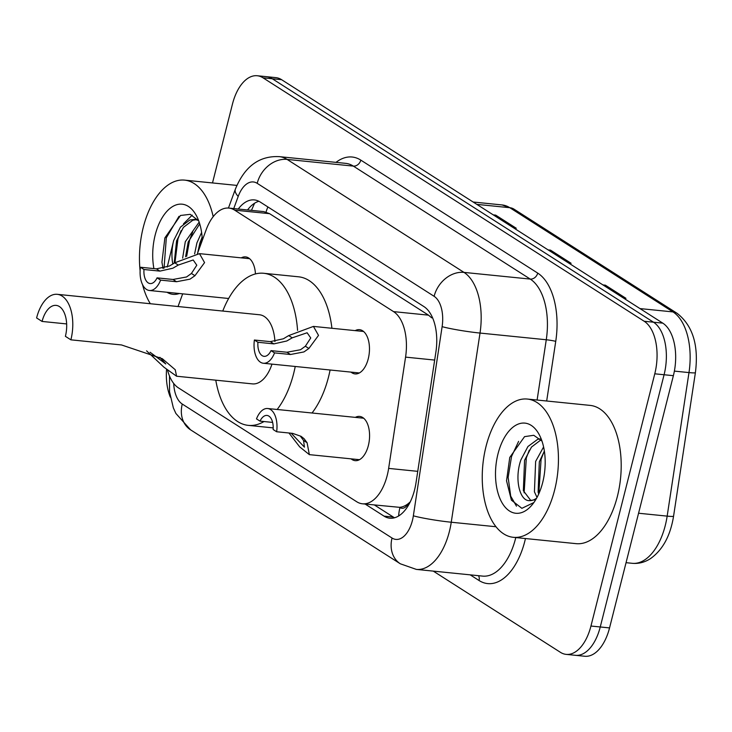 <?xml version="1.0" encoding="UTF-8"?>
<svg xmlns="http://www.w3.org/2000/svg" width="732" height="732" viewBox="0 0 732 732"><rect width="100%" height="100%" fill="white"/><g stroke="black" fill="none" stroke-linecap="round" stroke-linejoin="round"><path stroke-width="1.1" d="M355.203 330.626A22.235 12.041 95.8 0 1 359.513 329.665A22.235 12.041 95.8 0 1 368.251 358.799A22.235 12.041 95.8 0 1 355.047 373.915A22.235 12.041 95.8 0 1 351.012 372.112M241.258 257.856A22.235 12.041 95.8 0 1 245.568 256.895A22.235 12.041 95.8 0 1 255.459 273.924M355.313 417.377A22.235 12.041 95.8 0 1 359.622 416.417A22.235 12.041 95.8 0 1 368.361 445.541A22.235 12.041 95.8 0 1 355.157 460.657A22.235 12.041 95.8 0 1 351.122 458.854M408.3 503.579A41.687 22.582 95.8 0 1 399.599 507.331L399.956 507.56A13.899 7.53 -84.2 0 0 408.3 503.579L410.268 501.868M432.072 316.727A41.687 33.8 122.6 0 0 431.715 317.862L428.495 315.153L269.605 213.68L263.776 211.603L228.878 208.08A41.687 22.582 -84.2 0 0 206.159 229.784L197.439 253.583M167.646 370.529A41.687 22.582 -84.2 0 0 178.452 387.887L356.676 501.722A41.687 22.582 -84.2 0 0 362.459 503.79L399.599 507.331M182.68 293.843L178.032 306.525M362.459 503.79A41.687 22.582 -84.2 0 0 388.637 468.398L405.565 357.125A41.687 22.582 -84.2 0 0 393.551 311.622L234.661 210.148A41.687 22.582 -84.2 0 0 228.878 208.08M212.5 182.945L232.456 104.09A41.687 22.582 95.8 0 1 257.216 75.744A41.687 22.582 95.8 0 1 262.998 77.812L644.178 321.257A41.687 22.582 95.8 0 1 654.774 373.805L590.953 626.034A41.687 22.582 95.8 0 1 566.193 654.381A41.687 22.582 95.8 0 1 560.41 652.313L433.289 571.125M170.346 397.165A41.687 22.582 95.8 0 1 166.53 369.55M566.193 654.381L584.786 656.256A41.687 22.582 95.8 0 0 609.546 627.91L673.376 375.681A41.687 22.582 95.8 0 0 662.78 323.141L281.591 79.687A41.687 22.582 95.8 0 0 275.808 77.619L266.512 76.677A41.687 22.582 95.8 0 1 272.295 78.754L653.484 322.199A41.687 22.582 95.8 0 1 664.08 374.747L600.249 626.976A41.687 22.582 95.8 0 1 575.489 655.323A41.687 22.582 95.8 0 0 600.249 626.976L664.08 374.747A41.687 22.582 95.8 0 0 653.484 322.199L272.295 78.754A41.687 22.582 95.8 0 0 266.512 76.677L257.216 75.744M365.14 504.055L384.044 516.133A41.687 22.582 -84.2 0 0 389.827 518.201A41.687 22.582 -84.2 0 0 416.005 482.809L435.888 352.065A41.687 22.582 -84.2 0 0 423.874 306.562L260.125 201.986A41.687 22.582 -84.2 0 0 254.343 199.918A41.687 22.582 -84.2 0 0 238.248 209.032M394.566 517.771A41.687 22.582 95.8 0 1 393.34 517.067L374.436 504.998M247.553 209.965A41.687 22.582 95.8 0 1 258.899 201.282M493.267 214.879L495.683 215.126L516.252 228.256L513.827 228.009M602.958 284.931L605.382 285.178L625.942 298.317L623.527 298.07M548.112 249.905L550.528 250.152L571.097 263.282L568.682 263.044M548.533 250.179L548.881 250.143A11.117 9.013 -57.4 0 1 550.528 250.152M603.388 285.205L603.726 285.178A11.117 9.013 -57.4 0 1 605.382 285.178M493.688 215.153L494.027 215.117A11.117 9.013 -57.4 0 1 495.683 215.126M150.353 303.734A69.485 37.643 95.8 0 1 142.557 284.629M140.123 270.877A69.485 37.643 95.8 0 1 143.271 227.359A69.485 37.643 95.8 0 1 184.537 180.118A69.485 37.643 95.8 0 1 213.195 216.654M153.912 268.607A45.311 24.549 95.8 0 1 155.193 234.981A45.311 24.549 95.8 0 1 196.771 216.37A45.311 24.549 95.8 0 1 202.325 240.242M198.756 220.945L190.219 214.33L180.502 215.473L164.883 237.891L161.937 262.175L162.989 268.424M196.167 219.655L192.772 220.25L183.384 227.396L176.577 240.828L174.17 263.2M198.345 220.387L194.721 219.417L189.863 219.957L180.475 227.103L173.676 240.526A31.412 17.019 95.8 0 0 172.825 264.078M199.735 223.891L188.197 241.999L185.599 256.749M199.168 222.116L185.297 241.706L182.634 258.14M202.142 237.15L199.818 243.17L197.667 252.952M201.611 232.465L196.917 242.878L194.611 253.894M179.303 293.505A45.311 24.549 95.8 0 1 166.978 292.251M167.253 267.024L173.676 240.526M192.214 215.117L183.458 223.864M202.224 238.202L199.598 247.672M192.763 231.797L189.57 240.142L186.669 256.292M181.133 230.626L177.949 238.971L174.966 262.669M178.983 216.352L166.329 237.79L164.041 268.15M70.876 339.831A34.743 18.822 95.8 0 0 57.233 294.319A34.743 18.822 95.8 0 0 36.6 317.944L42.081 321.44A23.625 12.801 95.8 0 1 56.117 305.381A23.625 12.801 95.8 0 1 65.395 336.327L70.876 339.831L121.53 344.955L162.312 358.698L175.25 369.742L176.586 376.221L163.931 367.19L146.583 350.848M42.081 321.44L66.649 323.928M176.586 376.221L252.476 383.888A34.743 18.822 -84.2 0 0 271.984 364.124M295.234 366.476A76.43 41.404 95.8 0 1 293.678 373.402A76.43 41.404 95.8 0 1 277.172 409.481M264.014 421.541A76.43 41.404 95.8 0 1 248.285 425.365A76.43 41.404 95.8 0 1 215.784 380.183M330.095 369.999A76.43 41.404 95.8 0 1 328.54 376.925A76.43 41.404 95.8 0 1 312.033 413.004M274.93 341.551A34.743 18.822 -84.2 0 0 259.457 314.76L57.233 294.319M222.766 311.045A76.43 41.404 95.8 0 1 263.648 273.274A76.43 41.404 95.8 0 1 297.567 330.425M263.648 273.274L298.519 276.797A76.43 41.404 95.8 0 1 331.916 328.275M150.106 352.275L165.78 363.95L159.896 357.326M554.618 490.074A69.485 37.643 95.8 0 1 513.352 537.315A69.485 37.643 95.8 0 1 486.066 446.291A69.485 37.643 95.8 0 1 527.324 399.05A69.485 37.643 95.8 0 1 554.618 490.074M527.324 399.05L590.083 405.391A69.485 37.643 95.8 0 1 617.378 496.415A69.485 37.643 95.8 0 1 576.111 543.656L513.352 537.315M540.957 439.868L531.487 447.069L524.569 460.282L523.353 490.696L530.856 500.597M539.987 438.871L537.599 439.383L527.946 446.511L520.882 459.906C514.276 478.691 519.601 501.027 529.364 500.651A31.412 17.019 95.8 0 0 536.648 498.126M544.37 451.141L539.328 461.773L538.112 492.188L538.743 493.935M543.592 446.959L535.641 461.398L534.424 491.812L537.023 497.431M528.879 500.624L535.705 499.755M541.964 441.057L533.765 435.293L524.56 436.638L509.756 457.445L506.535 480.787L511.412 500.148L521.879 508.328L533.866 502.555M497.989 453.904A45.311 24.549 95.8 0 1 539.566 435.302A45.311 24.549 95.8 0 1 542.696 482.461A45.311 24.549 95.8 0 1 532.594 504.247A45.311 24.549 95.8 0 1 503.351 504.842A45.311 24.549 95.8 0 1 497.989 453.904M544.059 451.617L541.076 459.412L538.789 493.835M529.3 450.125L526.317 457.921L524.13 492.81M518.622 441.359L511.558 456.429L508.136 477.401L510.716 496.177L516.481 506.16M291.19 433.225L304.439 447.151L303.57 440.481L300.614 436.482M276.65 431.752L273.109 429.492A13.899 7.53 -84.2 0 0 266.97 415.428A13.899 7.53 -84.2 0 0 260.034 421.138L256.493 418.887A20.844 11.291 -84.2 0 1 267.665 408.52A20.844 11.291 -84.2 0 1 276.65 431.752L292.59 433.362L301.053 436.318L304.045 438.678L307.092 442.732L309.352 454.636L299.672 446.849L288.975 432.996M260.034 421.138L272.624 422.419M157.06 277.858L172.999 279.468L186.559 276.971L191.418 273.457L196.798 265.204L193.184 259.988L178.279 265.066L172.853 268.214L159.924 271.115L143.984 269.504A13.899 7.53 -84.2 0 0 150.124 283.568A13.899 7.53 -84.2 0 0 157.06 277.858L160.601 280.118L176.54 281.728L189.991 279.157L194.941 275.708L204.567 262.605L199.488 253.638L249.603 258.698M160.601 280.118A20.844 11.291 -84.2 0 1 149.42 290.485A20.844 11.291 -84.2 0 1 140.443 267.244L156.383 268.854L169.421 266.018L174.747 262.815L199.488 253.638M140.443 267.244L143.984 269.504M271.005 350.628L286.944 352.238L300.504 349.74L305.363 346.227L310.743 337.974L307.129 332.758L292.224 337.836L286.798 340.984L273.869 343.884L257.929 342.274A13.899 7.53 -84.2 0 0 264.069 356.338A13.899 7.53 -84.2 0 0 271.005 350.628L274.546 352.888L290.485 354.498L303.936 351.927L308.886 348.478L318.512 335.375L313.433 326.408L363.548 331.477M274.546 352.888A20.844 11.291 -84.2 0 1 263.364 363.255A20.844 11.291 -84.2 0 1 254.388 340.023L270.328 341.634L283.366 338.797L288.692 335.585L313.433 326.408M254.388 340.023L257.929 342.274M267.894 206.946A41.687 33.8 122.6 0 0 266.045 212.051M251.533 210.368A41.687 14.979 -159.9 0 1 251.689 209.846L251.506 210.368M399.956 507.56A41.687 33.8 122.6 0 0 398.638 515.978M269.605 213.68L234.661 210.148M428.495 315.153L393.551 311.622M434.671 360.071L405.565 357.125M417.743 471.344L388.637 468.398M173.713 383.467A27.798 15.061 -84.2 0 0 182.259 404.046L392.041 538.029A27.798 15.061 -84.2 0 0 412.409 520.507A27.798 15.061 -84.2 0 0 413.351 515.813L442.119 326.655A27.798 15.061 -84.2 0 0 434.113 296.314L257.197 183.329A27.798 15.061 -84.2 0 0 238.202 196.423L233.746 208.574M169.495 376.019L169.55 391.83L173.347 407.861L175.881 413.452L190.54 429.812A27.798 22.536 -57.4 0 1 182.259 404.046M257.197 183.329A27.798 22.536 -57.4 0 1 287.09 159.411L353.336 166.1A55.586 30.113 -84.2 0 0 345.632 163.346L279.386 156.648A55.586 30.113 95.8 0 1 287.09 159.411L464.006 272.396A55.586 30.113 95.8 0 1 480.018 333.06L451.251 522.227A55.586 30.113 95.8 0 1 449.357 531.615A55.586 30.113 95.8 0 1 416.352 569.404L482.598 576.102A55.586 30.113 -84.2 0 0 515.612 538.313A55.586 30.113 -84.2 0 0 515.795 537.562M496.022 526.747L451.251 522.227A27.798 2.159 -171.4 0 1 413.351 515.813M525.457 538.542A62.54 33.873 95.8 0 1 479.039 580.503L470.191 574.849M336.006 162.367A62.54 33.873 95.8 0 1 360.812 160.125L537.718 273.109A62.54 33.873 95.8 0 1 555.744 341.359L546.676 401.008M262.998 77.812L281.591 79.687M590.953 626.034L609.546 627.91M654.774 373.805L673.376 375.681M644.178 321.257L662.78 323.141M442.119 326.655A27.798 2.159 -171.4 0 0 480.018 333.06L546.264 339.758A55.586 30.113 -84.2 0 0 530.252 279.084L353.336 166.1A6.945 5.636 122.6 0 0 360.812 160.125M537.105 400.038L546.264 339.758A6.945 0.54 8.6 0 1 555.744 341.359M434.113 296.314A27.798 22.536 -57.4 0 1 464.006 272.396L530.252 279.084A6.945 5.636 122.6 0 0 537.718 273.109M479.039 580.503A6.945 5.636 122.6 0 0 478.518 575.691M238.202 196.423A27.798 9.983 -159.9 0 1 235.356 189.204L228.448 208.044M190.54 429.812L400.331 563.796A27.798 22.536 -57.4 0 1 392.041 538.029M393.34 517.067L384.044 516.133M476.807 204.365L509.801 207.705A13.899 11.264 -57.4 0 1 513.956 209.123L677.127 313.342A13.899 11.264 122.6 0 0 672.973 311.914L509.801 207.705A55.586 30.113 -84.2 0 0 502.088 204.942L513.956 209.123M677.127 313.342C692.783 325.612 698.877 345.376 695.4 372.643A13.899 1.08 -171.4 0 1 688.986 372.588A55.586 30.113 -84.2 0 0 672.973 311.914L639.978 308.584M695.4 372.643L673.568 516.179A13.899 1.08 -171.4 0 1 667.163 516.124L688.986 372.588L674.373 371.106M673.568 516.179C670.402 535.833 662.67 550.007 650.373 558.699C644.618 562.359 638.578 563.896 632.256 563.311A55.586 30.113 -84.2 0 0 667.163 516.124L638.569 513.233M569.139 263.09L548.881 250.143M514.294 228.055L494.027 215.117M623.984 298.116L603.726 285.178M307.092 442.732L303.57 440.481M174.747 262.815L178.279 265.066M191.418 273.457L194.941 275.708M172.999 279.468L176.54 281.728M156.383 268.854L159.924 271.115M288.692 335.585L292.224 337.836M305.363 346.227L308.886 348.478M286.944 352.238L290.485 354.498M270.328 341.634L273.869 343.884M254.562 203.249L251.689 209.846M279.386 156.648C259.293 155.605 244.616 166.457 235.356 189.204M400.331 563.796L416.352 569.404M632.256 563.311L626.052 562.679M502.088 204.942L473.128 202.014M184.537 180.118L236.875 185.406M248.285 425.365L273.192 427.891M267.665 408.52L363.658 418.219M309.352 454.636L359.467 459.696M149.42 290.485L228.64 298.491M263.364 363.255L359.357 372.954"/></g></svg>
